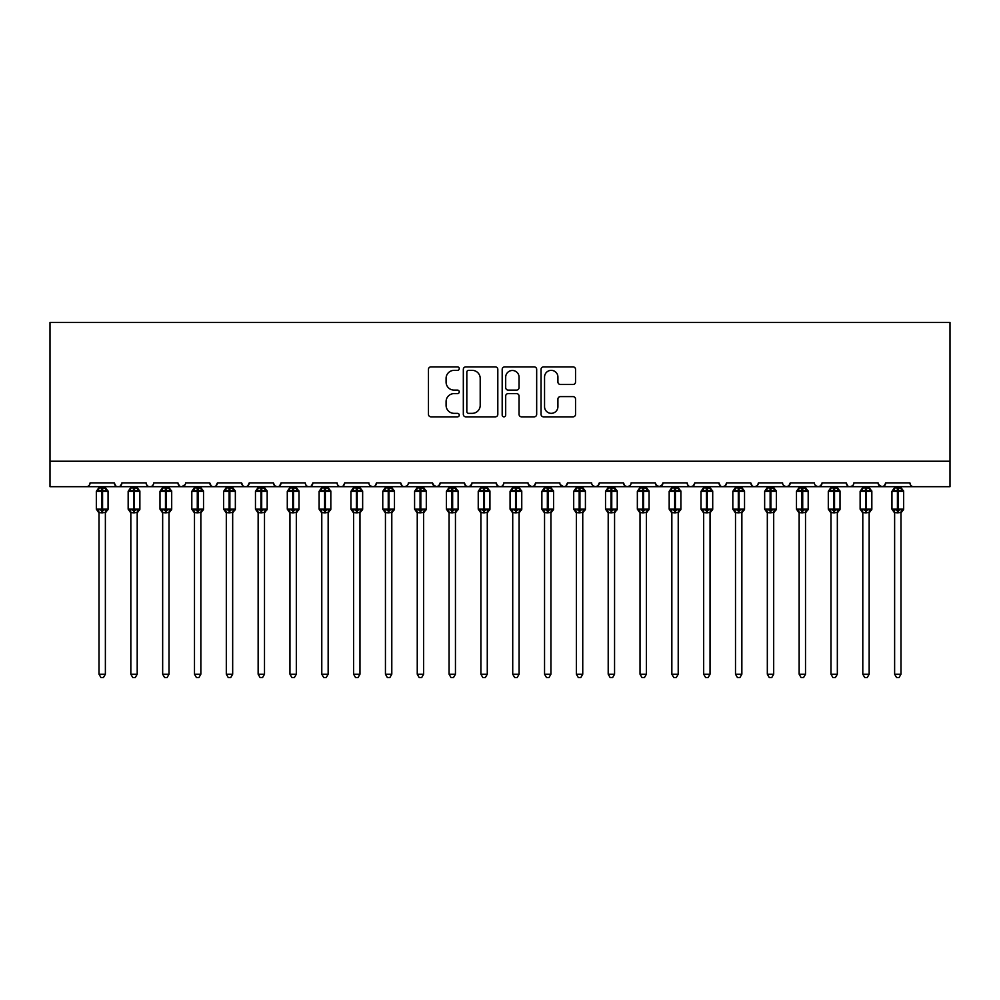 <?xml version="1.0" encoding="UTF-8"?>
<svg xmlns="http://www.w3.org/2000/svg" width="1000" height="1000" viewBox="0 0 1000 1000"><rect width="100%" height="100%" fill="white"/><g stroke="black" fill="none" stroke-linecap="round" stroke-linejoin="round"><path stroke-width="1.5" d="M459.263 368.625A1.75 1.75 0 0 0 457.512 366.875L430.962 366.875A2.5 2.5 0 0 0 428.462 369.363L428.462 414.35A2.5 2.5 0 0 0 430.962 416.85L457.512 416.85A1.75 1.75 0 0 0 459.263 415.1A1.75 1.75 0 0 0 457.512 413.35L454.075 413.35A8 8 0 0 1 446.087 405.35L446.087 401.6A8 8 0 0 1 454.075 393.612L457.512 393.612A1.75 1.75 0 0 0 459.263 391.863A1.75 1.75 0 0 0 457.512 390.112L454.075 390.112A8 8 0 0 1 446.087 382.113L446.087 378.363A8 8 0 0 1 454.075 370.363L457.512 370.363A1.75 1.75 0 0 0 459.263 368.625M573.038 384.487A2.5 2.5 0 0 0 575.538 381.987L575.538 369.363A2.5 2.5 0 0 0 573.038 366.875L543.55 366.875A2.5 2.5 0 0 0 541.05 369.363L541.05 414.35A2.5 2.5 0 0 0 543.55 416.85L573.038 416.85A2.5 2.5 0 0 0 575.538 414.35L575.538 399.113A2.5 2.5 0 0 0 573.038 396.613L560.413 396.613A2.5 2.5 0 0 0 557.913 399.113L557.913 406.662A6.688 6.688 0 0 1 551.225 413.35A6.688 6.688 0 0 1 544.55 406.662L544.55 377.05A6.688 6.688 0 0 1 551.225 370.363A6.688 6.688 0 0 1 557.913 377.05L557.913 381.987A2.5 2.5 0 0 0 560.413 384.487L573.038 384.487M50 461.238L950 461.238L950 322.488L50 322.488L50 486.7L86.275 486.7C88.3 486.775 89.575 485.5 90.1 482.875L114.288 482.875L115.688 485.825M497.812 369.363A2.5 2.5 0 0 0 495.312 366.875L465.825 366.875A2.5 2.5 0 0 0 463.325 369.363L463.325 414.35A2.5 2.5 0 0 0 465.825 416.85L495.312 416.85A2.5 2.5 0 0 0 497.812 414.35L497.812 369.363M504.688 366.875L534.175 366.875A2.5 2.5 0 0 1 536.675 369.363L536.675 414.35A2.5 2.5 0 0 1 534.175 416.85L521.55 416.85A2.5 2.5 0 0 1 519.05 414.35L519.05 396.112A2.5 2.5 0 0 0 516.55 393.612L508.188 393.612A2.5 2.5 0 0 0 505.688 396.112L505.688 415.1A1.75 1.75 0 0 1 503.938 416.85A1.75 1.75 0 0 1 502.188 415.1L502.188 369.363A2.5 2.5 0 0 1 504.688 366.875M86.275 486.7C88.312 486.775 89.575 485.5 90.1 482.875A3.825 3.825 0 0 1 86.275 486.7L118.1 486.7C116.075 486.775 114.8 485.5 114.288 482.875A3.825 3.825 0 0 0 118.1 486.7A3.825 3.825 0 0 0 121.925 482.875L146.113 482.875A3.825 3.825 0 0 0 149.925 486.7A3.825 3.825 0 0 0 153.75 482.875L177.938 482.875A3.825 3.825 0 0 0 181.75 486.7A3.825 3.825 0 0 0 185.575 482.875L209.762 482.875A3.825 3.825 0 0 0 213.575 486.7A3.825 3.825 0 0 0 217.4 482.875L241.588 482.875A3.825 3.825 0 0 0 245.4 486.7A3.825 3.825 0 0 0 249.225 482.875L273.412 482.875A3.825 3.825 0 0 0 277.225 486.7A3.825 3.825 0 0 0 281.05 482.875L305.238 482.875A3.825 3.825 0 0 0 309.05 486.7A3.825 3.825 0 0 0 312.875 482.875L337.062 482.875A3.825 3.825 0 0 0 340.875 486.7A3.825 3.825 0 0 0 344.7 482.875L368.888 482.875A3.825 3.825 0 0 0 372.7 486.7A3.825 3.825 0 0 0 376.525 482.875L400.712 482.875A3.825 3.825 0 0 0 404.525 486.7A3.825 3.825 0 0 0 408.35 482.875L432.537 482.875A3.825 3.825 0 0 0 436.35 486.7A3.825 3.825 0 0 0 440.175 482.875L464.363 482.875A3.825 3.825 0 0 0 468.175 486.7A3.825 3.825 0 0 0 472 482.875L496.175 482.875A3.825 3.825 0 0 0 500 486.7A3.825 3.825 0 0 0 503.825 482.875L528 482.875A3.825 3.825 0 0 0 531.825 486.7A3.825 3.825 0 0 0 535.638 482.875L559.825 482.875A3.825 3.825 0 0 0 563.65 486.7A3.825 3.825 0 0 0 567.463 482.875L591.65 482.875A3.825 3.825 0 0 0 595.475 486.7A3.825 3.825 0 0 0 599.288 482.875L623.475 482.875A3.825 3.825 0 0 0 627.3 486.7A3.825 3.825 0 0 0 631.112 482.875L655.3 482.875A3.825 3.825 0 0 0 659.125 486.7A3.825 3.825 0 0 0 662.938 482.875L687.125 482.875A3.825 3.825 0 0 0 690.95 486.7A3.825 3.825 0 0 0 694.762 482.875L718.95 482.875A3.825 3.825 0 0 0 722.775 486.7A3.825 3.825 0 0 0 726.587 482.875L750.775 482.875A3.825 3.825 0 0 0 754.6 486.7A3.825 3.825 0 0 0 758.413 482.875L782.6 482.875A3.825 3.825 0 0 0 786.425 486.7A3.825 3.825 0 0 0 790.238 482.875L814.425 482.875A3.825 3.825 0 0 0 818.25 486.7A3.825 3.825 0 0 0 822.062 482.875L846.25 482.875A3.825 3.825 0 0 0 850.075 486.7A3.825 3.825 0 0 0 853.888 482.875L878.075 482.875A3.825 3.825 0 0 0 881.9 486.7A3.825 3.825 0 0 0 885.713 482.875L909.9 482.875L910.612 485.1M885.713 482.875L884.312 485.825M878.075 482.875L879.475 485.825M853.888 482.875L853.175 485.1M120.525 485.825L121.925 482.875C121.4 485.5 120.125 486.775 118.1 486.7L850.075 486.7C848.05 486.775 846.775 485.5 846.25 482.875L847.65 485.825M822.062 482.875L820.675 485.825L818.25 486.7L815.788 485.8M790.238 482.875L788.85 485.825L786.425 486.7L783.962 485.8M758.413 482.875L757.7 485.1M757.05 485.8L754.6 486.7C752.575 486.775 751.3 485.5 750.775 482.875L752.175 485.825M726.587 482.875L725.2 485.825M725.225 485.8L722.775 486.7C720.75 486.775 719.475 485.5 718.95 482.875L720.35 485.825M694.762 482.875L693.375 485.825M693.413 485.8L690.95 486.7C688.925 486.775 687.65 485.5 687.125 482.875L687.837 485.1M662.938 482.875L661.55 485.825M655.3 482.875L656.7 485.825M623.475 482.875L624.875 485.825M599.288 482.875L597.9 485.825M560.237 484.613L563.65 486.7C565.675 486.775 566.95 485.5 567.463 482.875L566.075 485.825M535.638 482.875L534.25 485.825M528 482.875L529.4 485.825M496.175 482.875L497.575 485.825L500 486.7C502.025 486.775 503.3 485.5 503.825 482.875M472 482.875L470.6 485.825L468.175 486.7L465.712 485.8M464.363 482.875L465.75 485.825M440.175 482.875L438.775 485.825M432.537 482.875L433.925 485.825M406.987 485.8L404.525 486.7C402.5 486.775 401.225 485.5 400.712 482.875L402.1 485.825M370.238 485.8L372.7 486.7C374.725 486.775 376 485.5 376.525 482.875L375.125 485.825M337.062 482.875C337.575 485.5 338.85 486.775 340.875 486.7C342.9 486.775 344.175 485.5 344.7 482.875L343.3 485.825M305.238 482.875C305.75 485.5 307.025 486.775 309.05 486.7C311.075 486.775 312.35 485.5 312.875 482.875L311.475 485.825M274.775 485.8L277.225 486.7C279.25 486.775 280.525 485.5 281.05 482.875L279.65 485.825M273.412 482.875L274.8 485.825M242.975 485.825L241.588 482.875C242.1 485.5 243.375 486.775 245.4 486.7C247.425 486.775 248.7 485.5 249.225 482.875L247.825 485.825M211.15 485.825L209.762 482.875C210.275 485.5 211.55 486.775 213.575 486.7C215.6 486.775 216.875 485.5 217.4 482.875L216 485.825M185.162 484.613L181.75 486.7C179.725 486.775 178.45 485.5 177.938 482.875L179.325 485.825M909.9 482.875A3.825 3.825 0 0 0 913.725 486.7C911.7 486.775 910.425 485.5 909.9 482.875M950 461.238L950 486.7L881.9 486.7L884.35 485.8M146.113 482.875C146.625 485.5 147.9 486.775 149.925 486.7C151.95 486.775 153.225 485.5 153.75 482.875M432.95 484.613L436.35 486.7L438.812 485.8M528.425 484.613L531.825 486.7L534.288 485.8M593.013 485.8L595.475 486.7L597.938 485.8M624.837 485.8L627.3 486.7L629.763 485.8M655.713 484.613L659.125 486.7L662.525 484.613M878.487 484.613L881.9 486.7L850.075 486.7L852.525 485.8M468.575 370.363A1.75 1.75 0 0 0 466.825 372.113L466.825 411.6A1.75 1.75 0 0 0 468.575 413.35L472.2 413.35A8 8 0 0 0 480.2 405.35L480.2 378.363A8 8 0 0 0 472.2 370.363L468.575 370.363M519.05 377.175A6.688 6.688 0 0 0 512.375 370.487A6.688 6.688 0 0 0 505.688 377.175L505.688 387.612A2.5 2.5 0 0 0 508.188 390.112L516.55 390.112A2.5 2.5 0 0 0 519.05 387.612L519.05 377.175M99.012 674.212L105.375 674.212L103.462 677.513L100.925 677.513L99.012 674.212L99.012 512.562A2.8 2.675 180 0 0 97.537 510.238L98.088 509.412L101.812 510.312L101.812 509.162L102.575 509.162L102.575 490.2L106.3 491.1L107.212 490.15A1.275 1.275 0 0 1 108.05 491.337L96.337 491.337L96.337 509.162L101.812 509.162L101.812 490.2L98.088 491.1L97.537 490.275A2.8 2.675 -0 0 0 99.012 487.925L105.375 488.062L105.375 486.7M105.375 674.212L105.375 512.45L101.812 512.825L101.812 510.312L102.575 510.312L102.575 509.162L108.05 509.162A1.275 1.275 0 0 1 107.212 510.363L105.375 512.987M105.375 512.587L105.375 512.562A2.8 2.675 180 0 1 106.85 510.238L106.3 509.412L102.575 510.312L102.575 512.825M101.812 512.825L99.012 512.562M99.012 486.7L99.012 487.938M99.012 488.062L98.088 491.1L99.012 488.062M106.3 491.1L105.375 488.062M105.375 512.45L106.3 509.412M99.012 512.45L98.088 509.412M130.838 674.212L137.2 674.212L135.287 677.513L132.75 677.513L130.838 674.212L130.838 512.562A2.8 2.675 180 0 0 129.362 510.238L129.913 509.412L133.637 510.312L133.637 509.162L134.4 509.162L134.4 490.2L138.125 491.1L139.037 490.15A1.275 1.275 0 0 1 139.875 491.337L128.162 491.337L128.162 509.162L133.637 509.162L133.637 490.2L129.913 491.1L129.362 490.275A2.8 2.675 -0 0 0 130.838 487.925L137.2 488.062L137.2 486.7M137.2 674.212L137.2 512.45L133.637 512.825L133.637 510.312L134.4 510.312L134.4 509.162L139.875 509.162A1.275 1.275 0 0 1 139.037 510.363L137.2 512.987M137.2 512.587L137.2 512.562A2.8 2.675 180 0 1 138.675 510.238L138.125 509.412L134.4 510.312L134.4 512.825M133.637 512.825L130.838 512.562M130.838 486.7L130.838 487.938M130.838 488.062L129.913 491.1L130.838 488.062M138.125 491.1L137.2 488.062M137.2 512.45L138.125 509.412M130.838 512.45L129.913 509.412M162.662 674.212L169.025 674.212L167.113 677.513L164.575 677.513L162.662 674.212L162.662 512.562A2.8 2.675 180 0 0 161.188 510.238L161.737 509.412L165.463 510.312L165.463 509.162L166.225 509.162L166.225 490.2L169.95 491.1L170.863 490.15A1.275 1.275 0 0 1 171.7 491.337L159.987 491.337L159.987 509.162L165.463 509.162L165.463 490.2L161.737 491.1L161.188 490.275A2.8 2.675 -0 0 0 162.662 487.925L169.025 488.062L169.025 486.7M169.025 674.212L169.025 512.45L165.463 512.825L165.463 510.312L166.225 510.312L166.225 509.162L171.7 509.162A1.275 1.275 0 0 1 170.863 510.363L169.025 512.987M169.025 512.587L169.025 512.562A2.8 2.675 180 0 1 170.5 510.238L169.95 509.412L166.225 510.312L166.225 512.825M165.463 512.825L162.662 512.562M162.662 486.7L162.662 487.938M162.662 488.062L161.737 491.1L162.662 488.062M169.95 491.1L169.025 488.062M169.025 512.45L169.95 509.412M162.662 512.45L161.737 509.412M194.488 674.212L200.85 674.212L198.938 677.513L196.4 677.513L194.488 674.212L194.488 512.562A2.8 2.675 180 0 0 193.012 510.238L193.562 509.412L197.288 510.312L197.288 509.162L198.05 509.162L198.05 490.2L201.775 491.1L202.688 490.15A1.275 1.275 0 0 1 203.525 491.337L191.812 491.337L191.812 509.162L197.288 509.162L197.288 490.2L193.562 491.1L193.012 490.275A2.8 2.675 -0 0 0 194.488 487.925L200.85 488.062L200.85 486.7M200.85 674.212L200.85 512.45L197.288 512.825L197.288 510.312L198.05 510.312L198.05 509.162L203.525 509.162A1.275 1.275 0 0 1 202.688 510.363L200.85 512.987M200.85 512.587L200.85 512.562A2.8 2.675 180 0 1 202.325 510.238L201.775 509.412L198.05 510.312L198.05 512.825M197.288 512.825L194.488 512.562M194.488 486.7L194.488 487.938M194.488 488.062L193.562 491.1L194.488 488.062M201.775 491.1L200.85 488.062M200.85 512.45L201.775 509.412M194.488 512.45L193.562 509.412M226.312 674.212L232.675 674.212L230.763 677.513L228.225 677.513L226.312 674.212L226.312 512.562A2.8 2.675 180 0 0 224.838 510.238L225.387 509.412L229.112 510.312L229.112 509.162L229.875 509.162L229.875 490.2L233.6 491.1L234.513 490.15A1.275 1.275 0 0 1 235.35 491.337L223.637 491.337L223.637 509.162L229.112 509.162L229.112 490.2L225.387 491.1L224.838 490.275A2.8 2.675 -0 0 0 226.312 487.925L232.675 488.062L232.675 486.7M232.675 674.212L232.675 512.45L229.112 512.825L229.112 510.312L229.875 510.312L229.875 509.162L235.35 509.162A1.275 1.275 0 0 1 234.513 510.363L232.675 512.987M232.675 512.587L232.675 512.562A2.8 2.675 180 0 1 234.15 510.238L233.6 509.412L229.875 510.312L229.875 512.825M229.112 512.825L226.312 512.562M226.312 486.7L226.312 487.938M226.3 488.062L225.387 491.1L226.3 488.062M233.6 491.1L232.675 488.062M232.675 512.45L233.6 509.412M226.3 512.45L225.387 509.412M258.137 674.212L264.5 674.212L262.587 677.513L260.05 677.513L258.137 674.212L258.137 512.562A2.8 2.675 180 0 0 256.663 510.238L257.213 509.412L260.938 510.312L260.938 509.162L261.7 509.162L261.7 490.2L265.425 491.1L266.337 490.15A1.275 1.275 0 0 1 267.175 491.337L255.463 491.337L255.463 509.162L260.938 509.162L260.938 490.2L257.213 491.1L256.663 490.275A2.8 2.675 -0 0 0 258.137 487.925L264.5 488.062L264.5 486.7M264.5 674.212L264.5 512.45L260.938 512.825L260.938 510.312L261.7 510.312L261.7 509.162L267.175 509.162A1.275 1.275 0 0 1 266.337 510.363L264.5 512.987M264.5 512.587L264.5 512.562A2.8 2.675 180 0 1 265.963 510.238L265.425 509.412L261.7 510.312L261.7 512.825M260.938 512.825L258.137 512.562M258.137 486.7L258.137 487.938M258.125 488.062L257.213 491.1L258.125 488.062M265.425 491.1L264.5 488.062M264.5 512.45L265.425 509.412M258.125 512.45L257.213 509.412M289.962 674.212L296.325 674.212L294.413 677.513L291.863 677.513L289.962 674.212L289.962 512.562A2.8 2.675 180 0 0 288.488 510.238L289.037 509.412L292.762 510.312L292.762 509.162L293.525 509.162L293.525 490.2L297.25 491.1L298.163 490.15A1.275 1.275 0 0 1 299 491.337L287.288 491.337L287.288 509.162L292.762 509.162L292.762 490.2L289.037 491.1L288.488 490.275A2.8 2.675 -0 0 0 289.962 487.925L296.325 488.062L296.325 486.7M296.325 674.212L296.325 512.45L292.762 512.825L292.762 510.312L293.525 510.312L293.525 509.162L299 509.162A1.275 1.275 0 0 1 298.163 510.363L296.325 512.987M296.325 512.587L296.325 512.562A2.8 2.675 180 0 1 297.787 510.238L297.25 509.412L293.525 510.312L293.525 512.825M292.762 512.825L289.962 512.562M289.962 486.7L289.962 487.938M289.95 488.062L289.037 491.1L289.95 488.062M297.25 491.1L296.325 488.062M296.325 512.45L297.25 509.412M289.95 512.45L289.037 509.412M321.788 674.212L328.15 674.212L326.238 677.513L323.688 677.513L321.788 674.212L321.788 512.562A2.8 2.675 180 0 0 320.312 510.238L320.863 509.412L324.588 510.312L324.588 509.162L325.35 509.162L325.35 490.2L329.075 491.1L329.988 490.15A1.275 1.275 0 0 1 330.825 491.337L319.113 491.337L319.113 509.162L324.588 509.162L324.588 490.2L320.863 491.1L320.312 490.275A2.8 2.675 -0 0 0 321.788 487.925L328.15 488.062L328.15 486.7M328.15 674.212L328.15 512.45L324.588 512.825L324.588 510.312L325.35 510.312L325.35 509.162L330.825 509.162A1.275 1.275 0 0 1 329.988 510.363L328.15 512.987M328.15 512.587L328.15 512.562A2.8 2.675 180 0 1 329.613 510.238L329.075 509.412L325.35 510.312L325.35 512.825M324.588 512.825L321.788 512.562M321.788 486.7L321.788 487.938M321.775 488.062L320.863 491.1L321.775 488.062M329.075 491.1L328.15 488.062M328.15 512.45L329.075 509.412M321.775 512.45L320.863 509.412M353.612 674.212L359.975 674.212L358.062 677.513L355.513 677.513L353.612 674.212L353.612 512.562A2.8 2.675 180 0 0 352.137 510.238L352.688 509.412L356.413 510.312L356.413 509.162L357.175 509.162L357.175 490.2L360.9 491.1L361.812 490.15A1.275 1.275 0 0 1 362.65 491.337L350.938 491.337L350.938 509.162L356.413 509.162L356.413 490.2L352.688 491.1L352.137 490.275A2.8 2.675 -0 0 0 353.612 487.925L359.975 488.062L359.975 486.7M359.975 674.212L359.975 512.45L356.413 512.825L356.413 510.312L357.175 510.312L357.175 509.162L362.65 509.162A1.275 1.275 0 0 1 361.812 510.363L359.975 512.987M359.975 512.587L359.975 512.562A2.8 2.675 180 0 1 361.438 510.238L360.9 509.412L357.175 510.312L357.175 512.825M356.413 512.825L353.612 512.562M353.612 486.7L353.612 487.938M353.6 488.062L352.688 491.1L353.6 488.062M360.9 491.1L359.975 488.062M359.975 512.45L360.9 509.412M353.6 512.45L352.688 509.412M385.438 674.212L391.8 674.212L389.888 677.513L387.337 677.513L385.438 674.212L385.438 512.562A2.8 2.675 180 0 0 383.963 510.238L384.513 509.412L388.237 510.312L388.237 509.162L389 509.162L389 490.2L392.725 491.1L393.638 490.15A1.275 1.275 0 0 1 394.475 491.337L382.762 491.337L382.762 509.162L388.237 509.162L388.237 490.2L384.513 491.1L383.963 490.275A2.8 2.675 -0 0 0 385.438 487.925L391.8 488.062L391.8 486.7M391.8 674.212L391.8 512.45L388.237 512.825L388.237 510.312L389 510.312L389 509.162L394.475 509.162A1.275 1.275 0 0 1 393.638 510.363L391.8 512.987M391.8 512.587L391.8 512.562A2.8 2.675 180 0 1 393.263 510.238L392.725 509.412L389 510.312L389 512.825M388.237 512.825L385.438 512.562M385.438 486.7L385.438 487.938M385.425 488.062L384.513 491.1L385.425 488.062M392.725 491.1L391.8 488.062M391.8 512.45L392.725 509.412M385.425 512.45L384.513 509.412M417.25 674.212L423.625 674.212L421.712 677.513L419.162 677.513L417.25 674.212L417.25 512.562A2.8 2.675 180 0 0 415.788 510.238L416.337 509.412L420.062 510.312L420.062 509.162L420.825 509.162L420.825 490.2L424.55 491.1L425.462 490.15A1.275 1.275 0 0 1 426.3 491.337L414.588 491.337L414.588 509.162L420.062 509.162L420.062 490.2L416.337 491.1L415.788 490.275A2.8 2.675 -0 0 0 417.25 487.925L423.625 488.062L423.625 486.7M423.625 674.212L423.625 512.45L420.062 512.825L420.062 510.312L420.825 510.312L420.825 509.162L426.3 509.162A1.275 1.275 0 0 1 425.462 510.363L423.625 512.987M423.625 512.587L423.625 512.562A2.8 2.675 180 0 1 425.087 510.238L424.55 509.412L420.825 510.312L420.825 512.825M420.062 512.825L417.25 512.562M417.25 486.7L417.25 487.938M417.25 488.062L416.337 491.1L417.25 488.062M424.55 491.1L423.625 488.062M423.625 512.45L424.55 509.412M417.25 512.45L416.337 509.412M449.075 674.212L455.45 674.212L453.537 677.513L450.988 677.513L449.075 674.212L449.075 512.562A2.8 2.675 180 0 0 447.612 510.238L448.162 509.412L451.875 510.312L451.875 509.162L452.65 509.162L452.65 490.2L456.375 491.1L457.287 490.15A1.275 1.275 0 0 1 458.125 491.337L446.413 491.337L446.413 509.162L451.875 509.162L451.875 490.2L448.162 491.1L447.612 490.275A2.8 2.675 -0 0 0 449.075 487.925L455.45 488.062L455.45 486.7M455.45 674.212L455.45 512.45L451.875 512.825L451.875 510.312L452.65 510.312L452.65 509.162L458.125 509.162A1.275 1.275 0 0 1 457.287 510.363L455.45 512.987M455.45 512.587L455.45 512.562A2.8 2.675 180 0 1 456.912 510.238L456.375 509.412L452.65 510.312L452.65 512.825M451.875 512.825L449.075 512.562M449.075 486.7L449.075 487.938M449.075 488.062L448.162 491.1L449.075 488.062M456.375 491.1L455.45 488.062M455.45 512.45L456.375 509.412M449.075 512.45L448.162 509.412M480.9 674.212L487.275 674.212L485.363 677.513L482.812 677.513L480.9 674.212L480.9 512.562A2.8 2.675 180 0 0 479.438 510.238L479.988 509.412L483.7 510.312L483.7 509.162L484.475 509.162L484.475 490.2L488.188 491.1L489.113 490.15A1.275 1.275 0 0 1 489.938 491.337L478.237 491.337L478.237 509.162L483.7 509.162L483.7 490.2L479.988 491.1L479.438 490.275A2.8 2.675 -0 0 0 480.9 487.925L487.275 488.062L487.275 486.7M487.275 674.212L487.275 512.45L483.7 512.825L483.7 510.312L484.475 510.312L484.475 509.162L489.938 509.162A1.275 1.275 0 0 1 489.113 510.363L487.275 512.987M487.275 512.587L487.275 512.562A2.8 2.675 180 0 1 488.738 510.238L488.188 509.412L484.475 510.312L484.475 512.825M483.7 512.825L480.9 512.562M480.9 486.7L480.9 487.938M480.9 488.062L479.988 491.1L480.9 488.062M488.188 491.1L487.275 488.062M487.275 512.45L488.188 509.412M480.9 512.45L479.988 509.412M512.725 674.212L519.1 674.212L517.188 677.513L514.637 677.513L512.725 674.212L512.725 512.562A2.8 2.675 180 0 0 511.262 510.238L511.812 509.412L515.525 510.312L515.525 509.162L516.3 509.162L516.3 490.2L520.013 491.1L520.938 490.15A1.275 1.275 0 0 1 521.763 491.337L510.062 491.337L510.062 509.162L515.525 509.162L515.525 490.2L511.812 491.1L511.262 490.275A2.8 2.675 -0 0 0 512.725 487.925L519.1 488.062L519.1 486.7M519.1 674.212L519.1 512.45L515.525 512.825L515.525 510.312L516.3 510.312L516.3 509.162L521.763 509.162A1.275 1.275 0 0 1 520.938 510.363L519.1 512.987M519.1 512.587L519.1 512.562A2.8 2.675 180 0 1 520.562 510.238L520.013 509.412L516.3 510.312L516.3 512.825M515.525 512.825L512.725 512.562M512.725 486.7L512.725 487.938M512.725 488.062L511.812 491.1L512.725 488.062M520.013 491.1L519.1 488.062M519.1 512.45L520.013 509.412M512.725 512.45L511.812 509.412M544.55 674.212L550.925 674.212L549.012 677.513L546.462 677.513L544.55 674.212L544.55 512.562A2.8 2.675 180 0 0 543.088 510.238L543.625 509.412L547.35 510.312L547.35 509.162L548.125 509.162L548.125 490.2L551.838 491.1L552.762 490.15A1.275 1.275 0 0 1 553.587 491.337L541.875 491.337L541.875 509.162L547.35 509.162L547.35 490.2L543.625 491.1L543.088 490.275A2.8 2.675 -0 0 0 544.55 487.925L550.925 488.062L550.925 486.7M550.925 674.212L550.925 512.45L547.35 512.825L547.35 510.312L548.125 510.312L548.125 509.162L553.587 509.162A1.275 1.275 0 0 1 552.762 510.363L550.925 512.987M550.925 512.587L550.925 512.562A2.8 2.675 180 0 1 552.388 510.238L551.838 509.412L548.125 510.312L548.125 512.825M547.35 512.825L544.55 512.562M544.55 486.7L544.55 487.938M544.55 488.062L543.625 491.1L544.55 488.062M551.838 491.1L550.925 488.062M550.925 512.45L551.838 509.412M544.55 512.45L543.625 509.412M576.375 674.212L582.75 674.212L580.837 677.513L578.288 677.513L576.375 674.212L576.375 512.562A2.8 2.675 180 0 0 574.913 510.238L575.45 509.412L579.175 510.312L579.175 509.162L579.938 509.162L579.938 490.2L583.663 491.1L584.587 490.15A1.275 1.275 0 0 1 585.413 491.337L573.7 491.337L573.7 509.162L579.175 509.162L579.175 490.2L575.45 491.1L574.913 490.275A2.8 2.675 -0 0 0 576.375 487.925L582.75 488.062L582.75 486.7M582.75 674.212L582.75 512.45L579.175 512.825L579.175 510.312L579.938 510.312L579.938 509.162L585.413 509.162A1.275 1.275 0 0 1 584.587 510.363L582.75 512.987M582.75 512.587L582.75 512.562A2.8 2.675 180 0 1 584.212 510.238L583.663 509.412L579.938 510.312L579.938 512.825M579.175 512.825L576.375 512.562M576.375 486.7L576.375 487.938M576.375 488.062L575.45 491.1L576.375 488.062M583.663 491.1L582.75 488.062M582.75 512.45L583.663 509.412M576.375 512.45L575.45 509.412M608.2 674.212L614.562 674.212L612.663 677.513L610.112 677.513L608.2 674.212L608.2 512.562A2.8 2.675 180 0 0 606.737 510.238L607.275 509.412L611 510.312L611 509.162L611.763 509.162L611.763 490.2L615.487 491.1L616.413 490.15A1.275 1.275 0 0 1 617.238 491.337L605.525 491.337L605.525 509.162L611 509.162L611 490.2L607.275 491.1L606.737 490.275A2.8 2.675 -0 0 0 608.2 487.925L614.575 488.062L614.562 486.7M614.562 674.212L614.575 512.45L611 512.825L611 510.312L611.763 510.312L611.763 509.162L617.238 509.162A1.275 1.275 0 0 1 616.413 510.363L614.562 512.987M614.562 512.587L614.562 512.562A2.8 2.675 180 0 1 616.038 510.238L615.487 509.412L611.763 510.312L611.763 512.825M611 512.825L608.2 512.562M608.2 486.7L608.2 487.938M608.2 488.062L607.275 491.1L608.2 488.062M615.487 491.1L614.575 488.062M614.575 512.45L615.487 509.412M608.2 512.45L607.275 509.412M640.025 674.212L646.388 674.212L644.488 677.513L641.938 677.513L640.025 674.212L640.025 512.562A2.8 2.675 180 0 0 638.562 510.238L639.1 509.412L642.825 510.312L642.825 509.162L643.587 509.162L643.587 490.2L647.312 491.1L648.225 490.15A1.275 1.275 0 0 1 649.062 491.337L637.35 491.337L637.35 509.162L642.825 509.162L642.825 490.2L639.1 491.1L638.562 490.275A2.8 2.675 -0 0 0 640.025 487.925L646.4 488.062L646.388 486.7M646.388 674.212L646.4 512.45L642.825 512.825L642.825 510.312L643.587 510.312L643.587 509.162L649.062 509.162A1.275 1.275 0 0 1 648.225 510.363L646.388 512.987M646.388 512.587L646.388 512.562A2.8 2.675 180 0 1 647.862 510.238L647.312 509.412L643.587 510.312L643.587 512.825M642.825 512.825L640.025 512.562M640.025 486.7L640.025 487.938M640.025 488.062L639.1 491.1L640.025 488.062M647.312 491.1L646.4 488.062M646.4 512.45L647.312 509.412M640.025 512.45L639.1 509.412M671.85 674.212L678.213 674.212L676.312 677.513L673.763 677.513L671.85 674.212L671.85 512.562A2.8 2.675 180 0 0 670.387 510.238L670.925 509.412L674.65 510.312L674.65 509.162L675.413 509.162L675.413 490.2L679.137 491.1L680.05 490.15A1.275 1.275 0 0 1 680.888 491.337L669.175 491.337L669.175 509.162L674.65 509.162L674.65 490.2L670.925 491.1L670.387 490.275A2.8 2.675 -0 0 0 671.85 487.925L678.225 488.062L678.213 486.7M678.213 674.212L678.225 512.45L674.65 512.825L674.65 510.312L675.413 510.312L675.413 509.162L680.888 509.162A1.275 1.275 0 0 1 680.05 510.363L678.213 512.987M678.213 512.587L678.213 512.562A2.8 2.675 180 0 1 679.688 510.238L679.137 509.412L675.413 510.312L675.413 512.825M674.65 512.825L671.85 512.562M671.85 486.7L671.85 487.938M671.85 488.062L670.925 491.1L671.85 488.062M679.137 491.1L678.225 488.062M678.225 512.45L679.137 509.412M671.85 512.45L670.925 509.412M703.675 674.212L710.037 674.212L708.138 677.513L705.588 677.513L703.675 674.212L703.675 512.562A2.8 2.675 180 0 0 702.212 510.238L702.75 509.412L706.475 510.312L706.475 509.162L707.237 509.162L707.237 490.2L710.962 491.1L711.875 490.15A1.275 1.275 0 0 1 712.712 491.337L701 491.337L701 509.162L706.475 509.162L706.475 490.2L702.75 491.1L702.212 490.275A2.8 2.675 -0 0 0 703.675 487.925L710.05 488.062L710.037 486.7M710.037 674.212L710.05 512.45L706.475 512.825L706.475 510.312L707.237 510.312L707.237 509.162L712.712 509.162A1.275 1.275 0 0 1 711.875 510.363L710.037 512.987M710.037 512.587L710.037 512.562A2.8 2.675 180 0 1 711.513 510.238L710.962 509.412L707.237 510.312L707.237 512.825M706.475 512.825L703.675 512.562M703.675 486.7L703.675 487.938M703.675 488.062L702.75 491.1L703.675 488.062M710.962 491.1L710.05 488.062M710.05 512.45L710.962 509.412M703.675 512.45L702.75 509.412M735.5 674.212L741.862 674.212L739.95 677.513L737.412 677.513L735.5 674.212L735.5 512.562A2.8 2.675 180 0 0 734.038 510.238L734.575 509.412L738.3 510.312L738.3 509.162L739.062 509.162L739.062 490.2L742.788 491.1L743.7 490.15A1.275 1.275 0 0 1 744.538 491.337L732.825 491.337L732.825 509.162L738.3 509.162L738.3 490.2L734.575 491.1L734.038 490.275A2.8 2.675 -0 0 0 735.5 487.925L741.875 488.062L741.862 486.7M741.862 674.212L741.875 512.45L738.3 512.825L738.3 510.312L739.062 510.312L739.062 509.162L744.538 509.162A1.275 1.275 0 0 1 743.7 510.363L741.862 512.987M741.862 512.587L741.862 512.562A2.8 2.675 180 0 1 743.337 510.238L742.788 509.412L739.062 510.312L739.062 512.825M738.3 512.825L735.5 512.562M735.5 486.7L735.5 487.938M735.5 488.062L734.575 491.1L735.5 488.062M742.788 491.1L741.875 488.062M741.875 512.45L742.788 509.412M735.5 512.45L734.575 509.412M767.325 674.212L773.688 674.212L771.775 677.513L769.237 677.513L767.325 674.212L767.325 512.562A2.8 2.675 180 0 0 765.85 510.238L766.4 509.412L770.125 510.312L770.125 509.162L770.888 509.162L770.888 490.2L774.613 491.1L775.525 490.15A1.275 1.275 0 0 1 776.363 491.337L764.65 491.337L764.65 509.162L770.125 509.162L770.125 490.2L766.4 491.1L765.85 490.275A2.8 2.675 -0 0 0 767.325 487.925L773.7 488.062L773.688 486.7M773.688 674.212L773.7 512.45L770.125 512.825L770.125 510.312L770.888 510.312L770.888 509.162L776.363 509.162A1.275 1.275 0 0 1 775.525 510.363L773.688 512.987M773.688 512.587L773.688 512.562A2.8 2.675 180 0 1 775.163 510.238L774.613 509.412L770.888 510.312L770.888 512.825M770.125 512.825L767.325 512.562M767.325 486.7L767.325 487.938M767.325 488.062L766.4 491.1L767.325 488.062M774.613 491.1L773.7 488.062M773.7 512.45L774.613 509.412M767.325 512.45L766.4 509.412M799.15 674.212L805.512 674.212L803.6 677.513L801.062 677.513L799.15 674.212L799.15 512.562A2.8 2.675 180 0 0 797.675 510.238L798.225 509.412L801.95 510.312L801.95 509.162L802.712 509.162L802.712 490.2L806.438 491.1L807.35 490.15A1.275 1.275 0 0 1 808.188 491.337L796.475 491.337L796.475 509.162L801.95 509.162L801.95 490.2L798.225 491.1L797.675 490.275A2.8 2.675 -0 0 0 799.15 487.925L805.512 488.062L805.512 486.7M805.512 674.212L805.512 512.45L801.95 512.825L801.95 510.312L802.712 510.312L802.712 509.162L808.188 509.162A1.275 1.275 0 0 1 807.35 510.363L805.512 512.987M805.512 512.587L805.512 512.562A2.8 2.675 180 0 1 806.988 510.238L806.438 509.412L802.712 510.312L802.712 512.825M801.95 512.825L799.15 512.562M799.15 486.7L799.15 487.938M799.15 488.062L798.225 491.1L799.15 488.062M806.438 491.1L805.512 488.062M805.512 512.45L806.438 509.412M799.15 512.45L798.225 509.412M830.975 674.212L837.337 674.212L835.425 677.513L832.887 677.513L830.975 674.212L830.975 512.562A2.8 2.675 180 0 0 829.5 510.238L830.05 509.412L833.775 510.312L833.775 509.162L834.538 509.162L834.538 490.2L838.263 491.1L839.175 490.15A1.275 1.275 0 0 1 840.013 491.337L828.3 491.337L828.3 509.162L833.775 509.162L833.775 490.2L830.05 491.1L829.5 490.275A2.8 2.675 -0 0 0 830.975 487.925L837.337 488.062L837.337 486.7M837.337 674.212L837.337 512.45L833.775 512.825L833.775 510.312L834.538 510.312L834.538 509.162L840.013 509.162A1.275 1.275 0 0 1 839.175 510.363L837.337 512.987M837.337 512.587L837.337 512.562A2.8 2.675 180 0 1 838.812 510.238L838.263 509.412L834.538 510.312L834.538 512.825M833.775 512.825L830.975 512.562M830.975 486.7L830.975 487.938M830.975 488.062L830.05 491.1L830.975 488.062M838.263 491.1L837.337 488.062M837.337 512.45L838.263 509.412M830.975 512.45L830.05 509.412M862.8 674.212L869.163 674.212L867.25 677.513L864.712 677.513L862.8 674.212L862.8 512.562A2.8 2.675 180 0 0 861.325 510.238L861.875 509.412L865.6 510.312L865.6 509.162L866.363 509.162L866.363 490.2L870.088 491.1L871 490.15A1.275 1.275 0 0 1 871.838 491.337L860.125 491.337L860.125 509.162L865.6 509.162L865.6 490.2L861.875 491.1L861.325 490.275A2.8 2.675 -0 0 0 862.8 487.925L869.163 488.062L869.163 486.7M869.163 674.212L869.163 512.45L865.6 512.825L865.6 510.312L866.363 510.312L866.363 509.162L871.838 509.162A1.275 1.275 0 0 1 871 510.363L869.163 512.987M869.163 512.587L869.163 512.562A2.8 2.675 180 0 1 870.638 510.238L870.088 509.412L866.363 510.312L866.363 512.825M865.6 512.825L862.8 512.562M862.8 486.7L862.8 487.938M862.8 488.062L861.875 491.1L862.8 488.062M870.088 491.1L869.163 488.062M869.163 512.45L870.088 509.412M862.8 512.45L861.875 509.412M894.625 674.212L900.987 674.212L899.075 677.513L896.538 677.513L894.625 674.212L894.625 512.562A2.8 2.675 180 0 0 893.15 510.238L893.7 509.412L897.425 510.312L897.425 509.162L898.188 509.162L898.188 490.2L901.912 491.1L902.825 490.15A1.275 1.275 0 0 1 903.662 491.337L891.95 491.337L891.95 509.162L897.425 509.162L897.425 490.2L893.7 491.1L893.15 490.275A2.8 2.675 -0 0 0 894.625 487.925L900.987 488.062L900.987 486.7M900.987 674.212L900.987 512.45L897.425 512.825L897.425 510.312L898.188 510.312L898.188 509.162L903.662 509.162A1.275 1.275 0 0 1 902.825 510.363L900.987 512.987M900.987 512.587L900.987 512.562A2.8 2.675 180 0 1 902.463 510.238L901.912 509.412L898.188 510.312L898.188 512.825M897.425 512.825L894.625 512.562M894.625 486.7L894.625 487.938M894.625 488.062L893.7 491.1L894.625 488.062M901.912 491.1L900.987 488.062M900.987 512.45L901.912 509.412M894.625 512.45L893.7 509.412M102.575 487.675L102.575 490.2L101.812 490.2L101.812 487.675M106.85 490.275A2.8 2.675 -0 0 1 105.375 487.925M134.4 487.675L134.4 490.2L133.637 490.2L133.637 487.675M138.675 490.275A2.8 2.675 -0 0 1 137.2 487.925M166.225 487.675L166.225 490.2L165.463 490.2L165.463 487.675M170.5 490.275A2.8 2.675 -0 0 1 169.025 487.925M198.05 487.675L198.05 490.2L197.288 490.2L197.288 487.675M202.325 490.275A2.8 2.675 -0 0 1 200.85 487.925M229.875 487.675L229.875 490.2L229.112 490.2L229.112 487.675M234.15 490.275A2.8 2.675 -0 0 1 232.675 487.925M261.7 487.675L261.7 490.2L260.938 490.2L260.938 487.675M265.963 490.275A2.8 2.675 -0 0 1 264.5 487.925M293.525 487.675L293.525 490.2L292.762 490.2L292.762 487.675M297.787 490.275A2.8 2.675 -0 0 1 296.325 487.925M325.35 487.675L325.35 490.2L324.588 490.2L324.588 487.675M329.613 490.275A2.8 2.675 -0 0 1 328.15 487.925M357.175 487.675L357.175 490.2L356.413 490.2L356.413 487.675M361.438 490.275A2.8 2.675 -0 0 1 359.975 487.925M389 487.675L389 490.2L388.237 490.2L388.237 487.675M393.263 490.275A2.8 2.675 -0 0 1 391.8 487.925M420.825 487.675L420.825 490.2L420.062 490.2L420.062 487.675M425.087 490.275A2.8 2.675 -0 0 1 423.625 487.925M452.65 487.675L452.65 490.2L451.875 490.2L451.875 487.675M456.912 490.275A2.8 2.675 -0 0 1 455.45 487.925M484.475 487.675L484.475 490.2L483.7 490.2L483.7 487.675M488.738 490.275A2.8 2.675 -0 0 1 487.275 487.925M516.3 487.675L516.3 490.2L515.525 490.2L515.525 487.675M520.562 490.275A2.8 2.675 -0 0 1 519.1 487.925M548.125 487.675L548.125 490.2L547.35 490.2L547.35 487.675M552.388 490.275A2.8 2.675 -0 0 1 550.925 487.925M579.938 487.675L579.938 490.2L579.175 490.2L579.175 487.675M584.212 490.275A2.8 2.675 -0 0 1 582.75 487.925M611.763 487.675L611.763 490.2L611 490.2L611 487.675M616.038 490.275A2.8 2.675 -0 0 1 614.562 487.925M643.587 487.675L643.587 490.2L642.825 490.2L642.825 487.675M647.862 490.275A2.8 2.675 -0 0 1 646.388 487.925M675.413 487.675L675.413 490.2L674.65 490.2L674.65 487.675M679.688 490.275A2.8 2.675 -0 0 1 678.213 487.925M707.237 487.675L707.237 490.2L706.475 490.2L706.475 487.675M711.513 490.275A2.8 2.675 -0 0 1 710.037 487.925M739.062 487.675L739.062 490.2L738.3 490.2L738.3 487.675M743.337 490.275A2.8 2.675 -0 0 1 741.862 487.925M770.888 487.675L770.888 490.2L770.125 490.2L770.125 487.675M775.163 490.275A2.8 2.675 -0 0 1 773.688 487.925M802.712 487.675L802.712 490.2L801.95 490.2L801.95 487.675M806.988 490.275A2.8 2.675 -0 0 1 805.512 487.925M834.538 487.675L834.538 490.2L833.775 490.2L833.775 487.675M838.812 490.275A2.8 2.675 -0 0 1 837.337 487.925M866.363 487.675L866.363 490.2L865.6 490.2L865.6 487.675M870.638 490.275A2.8 2.675 -0 0 1 869.163 487.925M898.188 487.675L898.188 490.2L897.425 490.2L897.425 487.675M902.463 490.275A2.8 2.675 -0 0 1 900.987 487.925M108.05 509.162L108.05 491.337M99.012 512.987L96.337 509.162M99.012 487.512L96.337 491.337M107.212 490.15L105.375 487.512M139.875 509.162L139.875 491.337M130.838 512.987L128.162 509.162M130.838 487.512L128.162 491.337M139.037 490.15L137.2 487.512M171.7 509.162L171.7 491.337M162.662 512.987L159.987 509.162M162.662 487.512L159.987 491.337M170.863 490.15L169.025 487.512M203.525 509.162L203.525 491.337M194.488 512.987L191.812 509.162M194.488 487.512L191.812 491.337M202.688 490.15L200.85 487.512M235.35 509.162L235.35 491.337M226.312 512.987L223.637 509.162M226.312 487.512L223.637 491.337M234.513 490.15L232.675 487.512M267.175 509.162L267.175 491.337M258.137 512.987L255.463 509.162M258.137 487.512L255.463 491.337M266.337 490.15L264.5 487.512M299 509.162L299 491.337M289.962 512.987L287.288 509.162M289.962 487.512L287.288 491.337M298.163 490.15L296.325 487.512M330.825 509.162L330.825 491.337M321.788 512.987L319.113 509.162M321.788 487.512L319.113 491.337M329.988 490.15L328.15 487.512M362.65 509.162L362.65 491.337M353.612 512.987L350.938 509.162M353.612 487.512L350.938 491.337M361.812 490.15L359.975 487.512M394.475 509.162L394.475 491.337M385.438 512.987L382.762 509.162M385.438 487.512L382.762 491.337M393.638 490.15L391.8 487.512M426.3 509.162L426.3 491.337M417.25 512.987L414.588 509.162M417.25 487.512L414.588 491.337M425.462 490.15L423.625 487.512M458.125 509.162L458.125 491.337M449.075 512.987L446.413 509.162M449.075 487.512L446.413 491.337M457.287 490.15L455.45 487.512M489.938 509.162L489.938 491.337M480.9 512.987L478.237 509.162M480.9 487.512L478.237 491.337M489.113 490.15L487.275 487.512M521.763 509.162L521.763 491.337M512.725 512.987L510.062 509.162M512.725 487.512L510.062 491.337M520.938 490.15L519.1 487.512M553.587 509.162L553.587 491.337M544.55 512.987L541.875 509.162M544.55 487.512L541.875 491.337M552.762 490.15L550.925 487.512M585.413 509.162L585.413 491.337M576.375 512.987L573.7 509.162M576.375 487.512L573.7 491.337M584.587 490.15L582.75 487.512M617.238 509.162L617.238 491.337M608.2 512.987L605.525 509.162M608.2 487.512L605.525 491.337M616.413 490.15L614.562 487.512M649.062 509.162L649.062 491.337M640.025 512.987L637.35 509.162M640.025 487.512L637.35 491.337M648.225 490.15L646.388 487.512M680.888 509.162L680.888 491.337M671.85 512.987L669.175 509.162M671.85 487.512L669.175 491.337M680.05 490.15L678.213 487.512M712.712 509.162L712.712 491.337M703.675 512.987L701 509.162M703.675 487.512L701 491.337M711.875 490.15L710.037 487.512M744.538 509.162L744.538 491.337M735.5 512.987L732.825 509.162M735.5 487.512L732.825 491.337M743.7 490.15L741.862 487.512M776.363 509.162L776.363 491.337M767.325 512.987L764.65 509.162M767.325 487.512L764.65 491.337M775.525 490.15L773.688 487.512M808.188 509.162L808.188 491.337M799.15 512.987L796.475 509.162M799.15 487.512L796.475 491.337M807.35 490.15L805.512 487.512M840.013 509.162L840.013 491.337M830.975 512.987L828.3 509.162M830.975 487.512L828.3 491.337M839.175 490.15L837.337 487.512M871.838 509.162L871.838 491.337M862.8 512.987L860.125 509.162M862.8 487.512L860.125 491.337M871 490.15L869.163 487.512M903.662 509.162L903.662 491.337M894.625 512.987L891.95 509.162M894.625 487.512L891.95 491.337M902.825 490.15L900.987 487.512"/></g></svg>
